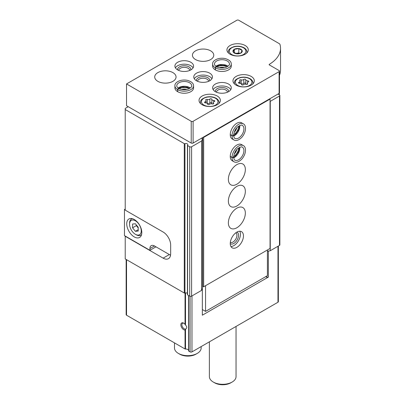<?xml version="1.0" encoding="UTF-8"?>
<svg xmlns="http://www.w3.org/2000/svg" width="405" height="405" viewBox="0 0 405 405"><rect width="100%" height="100%" fill="white"/><g stroke="black" fill="none" stroke-linecap="round" stroke-linejoin="round"><path stroke-width="0.61" d="M185.044 324.344L186.189 325.929C186.892 326.896 186.892 327.797 186.189 328.622L185.044 330.06A3.999 2.308 60 0 1 180.939 325.645A3.999 2.308 60 0 1 183.678 323.144A3.999 2.308 60 0 1 185.044 324.344L185.044 293.023M126.147 259.443L126.147 314.655A1.331 0.769 180 0 0 126.537 315.196L185.044 348.978A0.532 0.309 180 0 0 185.51 349.064A2.668 1.539 180 0 1 188.563 350.31M169.346 254.553L163.124 258.147A10.667 6.161 -120 0 0 168.455 258.673A10.667 6.161 -120 0 0 170.667 253.793L170.667 245.081A10.667 6.161 -120 0 0 163.124 232.014L125.216 210.129L125.216 108.439L128.233 106.697M163.124 258.147L125.216 236.262L125.216 258.906L184.285 293.012A0.532 0.309 180 0 0 184.948 293.053A1.868 1.078 180 0 1 187.439 293.321M201.401 138.272L202.535 138.925L201.569 141.006L191.595 146.762A1.331 0.769 180 0 1 189.712 146.762L187.596 145.542A0.532 0.309 180 0 1 187.52 145.162A1.868 1.078 180 0 0 187.809 144.585A1.868 1.078 180 0 0 186.842 143.643A1.868 1.078 180 0 0 184.948 143.674A0.532 0.309 180 0 1 184.285 143.633L125.216 109.527M202.535 138.925L202.535 288.304L201.569 290.385L191.595 296.146A1.331 0.769 180 0 1 189.712 296.146L187.596 294.921A0.532 0.309 180 0 1 187.439 294.703L187.439 145.324M265.71 276.656L266.465 277.091L268.348 277.091L202.348 315.196L202.348 289.286L201.984 289.494M278.356 246.053L278.356 301.7A1.331 0.769 180 0 1 277.967 302.241L191.975 351.889A1.331 0.769 180 0 1 190.087 351.889L188.72 351.1A0.532 0.309 180 0 1 188.573 350.831L188.573 295.488M277.967 94.066L279.475 94.937A1.331 0.769 180 0 1 279.865 95.484L279.865 244.863A1.331 0.769 180 0 1 279.475 245.41L270.257 250.73L268.348 251.176L268.348 277.091M202.348 289.286L202.348 288.709M268.712 250.968L267.406 251.171L268.348 251.176M279.865 95.484A1.331 0.769 180 0 1 279.475 96.025L270.257 101.351L270.257 250.73M266.465 277.091L266.465 276.22M201.569 141.006L201.569 290.385M186.189 328.622A3.28 1.893 60 0 1 185.824 328.956A3.28 1.893 60 0 1 182.549 327.063A3.28 1.893 60 0 1 182.549 323.276A3.28 1.893 60 0 1 183.946 323.317M236.049 326.445L236.049 376.604A13.335 7.7 180 0 1 232.141 382.047A13.335 7.7 180 0 1 213.283 382.047A13.335 7.7 180 0 1 209.38 376.604L209.38 341.84M232.141 382.047L230.82 382.811A11.467 6.622 180 0 1 214.604 382.811L213.283 382.047M125.216 209.041L124.462 209.476L125.216 209.911M155.955 246.822L149.921 250.305L124.462 235.609L124.462 209.476M170.667 253.57A10.667 6.161 60 0 1 170.51 255.226L170.556 255.201M134.268 236.915A10.667 6.161 -120 0 0 139.603 237.441A10.667 6.161 -120 0 0 139.603 225.124A10.667 6.161 -120 0 0 128.937 218.968A10.667 6.161 -120 0 0 127.302 227.514A10.667 6.161 -120 0 0 134.268 236.915M149.921 250.305L149.921 248.564A6.399 3.696 60 0 1 151.247 245.632A6.399 3.696 60 0 1 154.447 245.951L170.51 255.226M136.156 234.738L135.402 234.303A8.267 4.774 -120 0 0 141.244 230.926A8.267 4.774 -120 0 0 135.402 220.801A8.267 4.774 -120 0 0 129.554 224.178A8.267 4.774 -120 0 0 135.402 234.303L136.156 234.738A9.335 5.392 -120 0 0 140.824 235.199A9.335 5.392 -120 0 0 141.573 234.596M132.572 224.031L132.572 227.802L135.402 231.321L138.227 231.073L138.227 227.301L135.402 223.778L132.572 224.031M132.384 218.685A9.335 5.392 -120 0 0 131.488 219.034A9.335 5.392 -120 0 0 129.554 223.307L129.554 224.178M136.343 224.952L136.343 225.625L132.572 227.802M138.227 229.691L135.402 231.321M136.343 225.625L138.227 227.974M279.49 71.093L279.49 92.872A1.331 0.769 180 0 1 279.101 93.413L193.104 143.061A1.331 0.769 180 0 1 191.221 143.061L126.537 105.72L126.537 83.941L236.854 20.25A1.331 0.769 180 0 1 238.742 20.25L279.242 43.634A2.668 1.539 180 0 1 279.987 44.469A40.004 23.095 180 0 1 280.538 48.286A40.004 23.095 180 0 1 269.371 64.294A0.8 0.461 180 0 0 269.148 64.613A0.8 0.461 180 0 0 269.381 64.942L279.101 70.551A1.331 0.769 180 0 1 279.49 71.093A1.331 0.769 180 0 1 279.101 71.639L193.104 121.287A1.331 0.769 180 0 1 191.221 121.287L126.537 83.941M280.538 48.286L280.538 70.06A40.004 23.095 180 0 1 279.49 75.315M245.152 45.507A10.667 6.161 180 0 1 248.28 49.866A10.667 6.161 180 0 1 237.608 56.022A10.667 6.161 180 0 1 226.942 49.866A10.667 6.161 180 0 1 233.528 44.175A10.667 6.161 180 0 1 245.152 45.507M251.186 76.429A10.667 6.161 180 0 1 254.315 80.787A10.667 6.161 180 0 1 243.643 86.943A10.667 6.161 180 0 1 232.976 80.787A10.667 6.161 180 0 1 239.563 75.097A10.667 6.161 180 0 1 251.186 76.429M217.242 96.025A10.667 6.161 180 0 1 220.371 100.384A10.667 6.161 180 0 1 209.699 106.54A10.667 6.161 180 0 1 199.032 100.384A10.667 6.161 180 0 1 205.619 94.694A10.667 6.161 180 0 1 217.242 96.025M228.557 84.053A9.335 5.392 180 0 1 231.29 87.86A9.335 5.392 180 0 1 221.96 93.251A9.335 5.392 180 0 1 212.625 87.86A9.335 5.392 180 0 1 218.386 82.883A9.335 5.392 180 0 1 228.557 84.053M215.425 69.933L215.425 67.868A9.335 5.392 0 0 0 225.575 68.987A9.335 5.392 0 0 0 231.29 64.02L231.29 66.086A9.335 5.392 180 0 1 221.96 71.477A9.335 5.392 180 0 1 212.625 66.086L212.625 64.02A9.335 5.392 0 0 0 215.293 67.792C215.749 66.572 216.204 66.324 216.66 67.058M209.699 73.163A9.335 5.392 180 0 1 212.433 76.975A9.335 5.392 180 0 1 203.102 82.362A9.335 5.392 180 0 1 193.767 76.975A9.335 5.392 180 0 1 199.528 71.994A9.335 5.392 180 0 1 209.699 73.163M177.709 91.712L177.709 89.642A9.335 5.392 0 0 0 187.859 90.76A9.335 5.392 0 0 0 193.575 85.794L193.575 87.86A9.335 5.392 180 0 1 184.245 93.251A9.335 5.392 180 0 1 174.909 87.86L174.909 85.794A9.335 5.392 0 0 0 177.577 89.566C178.033 88.346 178.489 88.098 178.944 88.832M190.841 62.274A9.335 5.392 180 0 1 193.575 66.086A9.335 5.392 180 0 1 184.245 71.477A9.335 5.392 180 0 1 174.909 66.086A9.335 5.392 180 0 1 180.67 61.109A9.335 5.392 180 0 1 190.841 62.274M210.646 50.843A10.667 6.161 180 0 1 213.769 55.202A10.667 6.161 180 0 1 203.102 61.358A10.667 6.161 180 0 1 192.431 55.202A10.667 6.161 180 0 1 199.017 49.511A10.667 6.161 180 0 1 210.646 50.843M172.93 72.622A10.667 6.161 180 0 1 176.053 76.975A10.667 6.161 180 0 1 165.387 83.131A10.667 6.161 180 0 1 154.715 76.975A10.667 6.161 180 0 1 161.301 71.285A10.667 6.161 180 0 1 172.93 72.622M175.411 67.827A9.335 5.392 180 0 1 190.841 65.762A9.335 5.392 180 0 1 193.074 67.827M177.598 69.873A6.667 3.847 180 0 1 181.455 66.076A6.667 3.847 180 0 1 188.958 66.85A6.667 3.847 180 0 1 190.892 69.873M178.732 70.435A5.513 3.184 180 0 1 182.194 67.559A5.513 3.184 180 0 1 188.143 68.263A5.513 3.184 180 0 1 189.753 70.435M179.364 88.72A6.667 3.847 180 0 1 188.958 88.624A6.667 3.847 180 0 1 189.12 88.72M181.698 89.465A5.513 3.184 180 0 1 186.786 89.465M194.268 78.717A9.335 5.392 180 0 1 209.699 76.646A9.335 5.392 180 0 1 211.931 78.717M196.455 80.757A6.667 3.847 180 0 1 200.313 76.96A6.667 3.847 180 0 1 207.816 77.735A6.667 3.847 180 0 1 209.749 80.757M197.589 81.324A5.513 3.184 180 0 1 201.052 78.448A5.513 3.184 180 0 1 207.001 79.152A5.513 3.184 180 0 1 208.61 81.324M217.08 66.947A6.667 3.847 180 0 1 226.673 66.85A6.667 3.847 180 0 1 226.835 66.947M219.414 67.691A5.513 3.184 180 0 1 224.502 67.691M213.126 89.606A9.335 5.392 180 0 1 228.557 87.536A9.335 5.392 180 0 1 230.789 89.606M215.313 91.646A6.667 3.847 180 0 1 219.171 87.85A6.667 3.847 180 0 1 226.673 88.624A6.667 3.847 180 0 1 228.607 91.646M216.447 92.213A5.513 3.184 180 0 1 219.91 89.333A5.513 3.184 180 0 1 225.858 90.037A5.513 3.184 180 0 1 227.468 92.213M211.845 99.357A1.053 0.607 0 0 0 211.845 99.341A1.053 0.607 0 0 0 211.051 98.749A1.053 0.607 0 0 0 209.866 99.053A1.843 1.063 0 0 1 207.274 99.453A1.053 0.607 0 0 0 206.206 99.438A1.053 0.607 0 0 0 205.669 99.969A1.053 0.607 0 0 0 205.826 100.288A1.843 1.063 0 0 1 206.099 100.845A1.843 1.063 0 0 1 205.132 101.782A1.053 0.607 0 0 0 204.576 102.318A1.053 0.607 0 0 0 205.659 102.926A1.843 1.063 0 0 1 207.557 103.989A1.843 1.063 0 0 1 207.557 104.019A1.053 0.607 0 0 0 207.557 104.039A1.053 0.607 0 0 0 208.352 104.627A1.053 0.607 0 0 0 209.537 104.328A1.843 1.063 0 0 1 212.129 103.928A1.053 0.607 0 0 0 213.192 103.938A1.053 0.607 0 0 0 213.734 103.412A1.053 0.607 0 0 0 213.577 103.088A1.843 1.063 0 0 1 213.303 102.531A1.843 1.063 0 0 1 214.27 101.594A1.053 0.607 0 0 0 214.822 101.058A1.053 0.607 0 0 0 213.739 100.45A1.843 1.063 0 0 1 211.845 99.387A1.843 1.063 0 0 1 211.845 99.357M245.789 79.76A1.053 0.607 0 0 0 245.789 79.739A1.053 0.607 0 0 0 244.995 79.152A1.053 0.607 0 0 0 243.81 79.451A1.843 1.063 0 0 1 241.218 79.856A1.053 0.607 0 0 0 240.15 79.841A1.053 0.607 0 0 0 239.613 80.372A1.053 0.607 0 0 0 239.77 80.691A1.843 1.063 0 0 1 240.043 81.248A1.843 1.063 0 0 1 239.077 82.185A1.053 0.607 0 0 0 238.52 82.721A1.053 0.607 0 0 0 239.603 83.329A1.843 1.063 0 0 1 241.501 84.392A1.843 1.063 0 0 1 241.501 84.422A1.053 0.607 0 0 0 241.501 84.442A1.053 0.607 0 0 0 242.296 85.03A1.053 0.607 0 0 0 243.481 84.731A1.843 1.063 0 0 1 246.073 84.331A1.053 0.607 0 0 0 247.136 84.341A1.053 0.607 0 0 0 247.678 83.81A1.053 0.607 0 0 0 247.521 83.491A1.843 1.063 0 0 1 247.247 82.934A1.843 1.063 0 0 1 248.214 81.997A1.053 0.607 0 0 0 248.771 81.461A1.053 0.607 0 0 0 247.683 80.853A1.843 1.063 0 0 1 245.789 79.79A1.843 1.063 0 0 1 245.789 79.76M245.789 83.632A1.053 0.607 0 0 0 244.969 83.071A1.053 0.607 0 0 0 243.81 83.374A1.843 1.063 0 0 1 241.218 83.774A1.053 0.607 0 0 0 241.117 83.739M245.789 79.82L245.789 83.678A1.843 1.063 0 0 0 245.789 83.708A1.843 1.063 0 0 0 246.174 84.361M211.845 103.229A1.053 0.607 0 0 0 211.025 102.668A1.053 0.607 0 0 0 209.866 102.971A1.843 1.063 0 0 1 207.274 103.371A1.053 0.607 0 0 0 207.173 103.341M211.845 99.417L211.845 103.275A1.843 1.063 0 0 0 211.845 103.305A1.843 1.063 0 0 0 212.23 103.958M240.894 49.273A4.647 2.683 180 0 1 241.633 52.513A4.647 2.683 180 0 1 236.409 53.764A4.647 2.683 180 0 1 233.589 49.83A4.647 2.683 180 0 1 240.894 49.273M238.808 48.605L234.343 49.294L233.148 51.87L236.414 53.754L240.879 53.065L242.074 50.488L238.808 48.605L238.808 52.949L235.654 53.435M239.593 53.404L238.808 52.949M234.343 52.716L234.343 49.294M269.669 98.861L270.049 99.078L203.664 137.401L203.29 137.184M203.664 137.401L203.664 286.781L270.049 248.457L270.049 99.078M236.854 232.126A9.335 5.392 -60 0 1 241.522 231.66A9.335 5.392 -60 0 1 241.522 242.438A9.335 5.392 -60 0 1 232.192 247.83A9.335 5.392 -60 0 1 230.759 240.352A9.335 5.392 -60 0 1 236.854 232.126M236.854 208.17A12.003 6.931 -60 0 1 242.858 207.578A12.003 6.931 -60 0 1 242.858 221.434A12.003 6.931 -60 0 1 230.855 228.364A12.003 6.931 -60 0 1 229.017 218.746A12.003 6.931 -60 0 1 236.854 208.17M236.854 186.396A12.003 6.931 -60 0 1 242.858 185.804A12.003 6.931 -60 0 1 242.858 199.66A12.003 6.931 -60 0 1 230.855 206.59A12.003 6.931 -60 0 1 229.017 196.972A12.003 6.931 -60 0 1 236.854 186.396M236.854 164.622A12.003 6.931 -60 0 1 242.858 164.025A12.003 6.931 -60 0 1 242.858 177.886A12.003 6.931 -60 0 1 230.855 184.812A12.003 6.931 -60 0 1 229.017 175.198A12.003 6.931 -60 0 1 236.854 164.622M230.258 156.527L232.05 157.565A9.335 5.392 120 0 0 233.979 161.762L232.192 160.729A9.335 5.392 -60 0 1 230.759 153.247A9.335 5.392 -60 0 1 236.854 145.02A9.335 5.392 -60 0 1 241.522 144.56L243.314 145.592A9.335 5.392 120 0 0 236.15 148.063A9.335 5.392 120 0 0 232.05 157.413C233.331 157.666 233.771 157.429 233.366 156.705M230.258 134.754L232.05 135.786A9.335 5.392 120 0 0 233.979 139.988L232.192 138.95A9.335 5.392 -60 0 1 230.759 131.473A9.335 5.392 -60 0 1 236.854 123.247A9.335 5.392 -60 0 1 241.522 122.786L243.314 123.819A9.335 5.392 120 0 0 236.15 126.289A9.335 5.392 120 0 0 232.05 135.64C233.331 135.893 233.771 135.655 233.366 134.931M203.664 286.781L202.723 286.234L202.723 137.508M267.406 249.981L267.406 275.673L205.553 311.389L202.348 309.536M205.553 311.389L205.553 285.692M238.55 126.213A6.667 3.847 -60 0 1 233.67 134.662M236.738 127.864A5.513 3.184 -60 0 1 234.196 132.268M238.55 147.987A6.667 3.847 -60 0 1 233.67 156.441M236.738 149.637A5.513 3.184 -60 0 1 234.196 154.047M239.765 231.225A9.335 5.392 -60 0 1 238.504 240.697A9.335 5.392 -60 0 1 230.931 246.523M236.905 232.095A6.667 3.847 -60 0 1 237.173 239.927A6.667 3.847 -60 0 1 230.258 243.613M235.847 232.799A5.513 3.184 -60 0 1 235.781 239.122A5.513 3.184 -60 0 1 230.334 242.342M201.158 346.584L201.158 347.971A13.335 7.7 180 0 1 197.255 353.413A13.335 7.7 180 0 1 178.397 353.413A13.335 7.7 180 0 1 174.489 347.971L174.489 342.883M197.255 353.413L195.934 354.178A11.467 6.622 180 0 1 179.719 354.178L178.397 353.413M230.258 134.602L232.05 135.64M233.366 134.971C233.776 135.731 233.336 136.004 232.05 135.786M230.258 156.381L232.05 157.413M233.366 156.75C233.776 157.51 233.336 157.778 232.05 157.565M177.577 91.636L177.577 89.566M178.98 88.852C178.559 88.138 178.134 88.401 177.709 89.642M215.293 69.857L215.293 67.792M216.695 67.078C216.275 66.364 215.85 66.628 215.425 67.868M185.51 324.886L185.51 292.916M185.51 349.064L185.51 329.69M185.044 348.978L185.044 330.06M184.285 143.633L184.285 293.012M191.975 351.889L191.975 295.928M277.967 302.241L277.967 246.28M126.537 315.196L126.537 259.671M190.087 351.889L190.087 296.298M188.72 351.1L188.72 295.574M279.339 93.226L279.339 94.861L279.339 93.226M279.475 96.025L279.475 245.41M191.595 146.762L191.595 296.146M189.712 146.762L189.712 296.146M187.596 145.542L187.596 294.921M184.948 143.674L184.948 293.053M154.447 245.951L149.921 248.564M191.221 143.061L191.221 121.287M193.104 143.061L193.104 121.287M269.371 64.932L269.371 64.294M279.101 93.413L279.101 71.639M219.034 103.366L219.034 102.561A9.335 5.392 180 0 1 218.887 103.513M200.515 103.513A9.335 5.392 180 0 1 200.369 102.561L200.369 103.366M215.546 98.314A8.267 4.774 180 0 1 211.84 106.297A8.267 4.774 180 0 1 201.715 100.455A8.267 4.774 180 0 1 215.546 98.314M252.978 83.769L252.978 82.964A9.335 5.392 180 0 1 252.831 83.916M234.46 83.916A9.335 5.392 180 0 1 234.313 82.964L234.313 83.769M249.49 78.717A8.267 4.774 180 0 1 245.784 86.7A8.267 4.774 180 0 1 235.659 80.858A8.267 4.774 180 0 1 249.49 78.717M239.077 83.258L239.077 82.185M241.218 83.774L241.218 79.856M243.81 83.374L243.81 79.451M247.683 82.245L247.683 80.853M247.521 84.129L247.521 83.491M205.132 102.855L205.132 101.782M207.274 103.371L207.274 99.453M209.866 102.971L209.866 99.053M213.739 101.842L213.739 100.45M213.577 103.731L213.577 103.088M246.944 52.847L246.944 52.042A9.335 5.392 180 0 1 246.797 52.994M228.425 52.994A9.335 5.392 180 0 1 228.278 52.042L228.278 52.847M243.456 47.795A8.267 4.774 180 0 1 239.75 55.784A8.267 4.774 180 0 1 229.625 49.936A8.267 4.774 180 0 1 243.456 47.795M233.675 136.004A7.467 4.313 120 0 0 239.714 125.545M233.639 135.361C234.029 137.553 234.454 138.561 234.915 138.368A7.467 4.313 120 0 0 242.382 134.06A7.467 4.313 120 0 0 242.382 125.434C242.139 124.664 240.661 125.079 237.953 126.674C235.69 128.36 234.252 131.235 233.639 135.3M233.675 157.783A7.467 4.313 120 0 0 239.714 147.319M233.639 157.135C234.029 159.332 234.454 160.334 234.915 160.147A7.467 4.313 120 0 0 242.382 155.834A7.467 4.313 120 0 0 242.382 147.212C242.139 146.443 240.661 146.853 237.953 148.448C235.69 150.133 234.252 153.014 233.639 157.074M190.279 88.047A7.467 4.313 0 0 0 178.205 88.047M178.792 88.427C180.038 89.338 184.224 90.431 188.482 88.989C191.155 87.465 192.233 86.397 191.712 85.794A7.467 4.313 0 0 0 184.245 81.481A7.467 4.313 0 0 0 176.777 85.794C176.707 86.629 177.365 87.5 178.742 88.401M228 66.273A7.467 4.313 0 0 0 215.921 66.273M216.508 66.653C217.753 67.564 221.94 68.658 226.198 67.215C228.871 65.691 229.949 64.623 229.427 64.02A7.467 4.313 0 0 0 221.96 59.707A7.467 4.313 0 0 0 214.493 64.02C214.427 64.856 215.08 65.726 216.457 66.622M188.563 350.882L188.563 295.483M132.182 218.629L131.488 219.034M141.517 234.799L140.824 235.199M219.034 102.561C218.973 100.82 217.991 99.387 216.078 98.263C213.141 96.709 209.841 96.339 206.18 97.139C200.131 99.316 200.703 101.027 200.369 102.561M252.978 82.964C252.917 81.218 251.935 79.785 250.027 78.661C247.085 77.112 243.785 76.737 240.124 77.542C234.075 79.719 234.647 81.425 234.313 82.964M240.043 83.354L240.043 81.248M245.789 83.708L245.789 79.79M247.247 84.301L247.247 82.934M206.099 102.951L206.099 100.845M211.845 103.305L211.845 99.387M213.303 103.898L213.303 102.531M246.944 52.042C246.883 50.301 245.901 48.868 243.992 47.744C241.051 46.19 237.75 45.821 234.09 46.621C228.04 48.797 228.612 50.509 228.278 52.042M233.655 135.761L235.148 134.774L238.859 129.408L239.492 125.651M233.979 139.988C236.064 141.178 238.616 140.358 241.643 137.523C246.665 131.979 246.291 125.023 243.314 123.819M233.655 157.535L235.148 156.553L238.859 151.181L239.492 147.425M233.979 161.762C236.064 162.952 238.616 162.132 241.643 159.302C246.665 153.758 246.291 146.797 243.314 145.592M190.082 88.189L188.482 87.384L181.977 86.857L178.402 88.189M193.575 85.794C193.565 83.395 191.58 81.592 187.616 80.392C180.301 78.808 174.464 82.615 174.909 85.794M227.797 66.415L226.198 65.61L219.692 65.084L216.123 66.415M231.29 64.02C231.28 61.621 229.296 59.818 225.332 58.614C218.022 57.034 212.179 60.836 212.625 64.02"/></g></svg>
